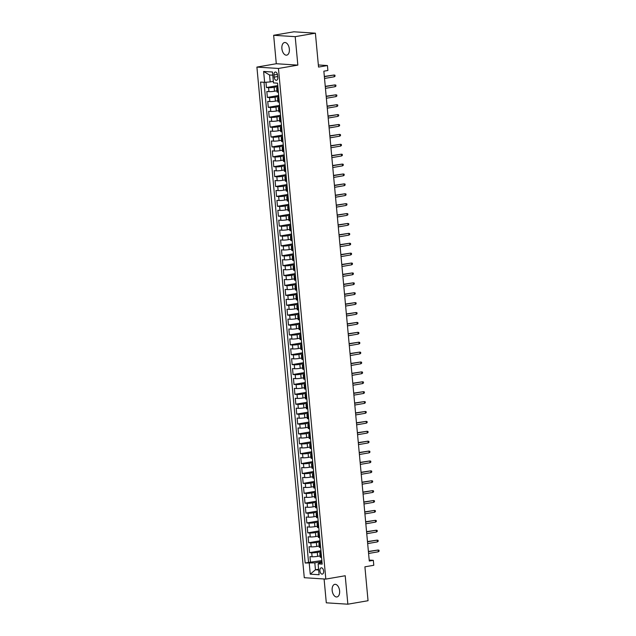 <?xml version="1.0" encoding="UTF-8"?>
<svg xmlns="http://www.w3.org/2000/svg" width="636" height="636" viewBox="0 0 636 636"><rect width="100%" height="100%" fill="white"/><g stroke="black" fill="none" stroke-linecap="round" stroke-linejoin="round"><path stroke-width="0.95" d="M339.608 590.884A6.4 3.665 -99.8 0 0 334.798 584.341A6.4 3.665 -99.8 0 0 332.159 590.407A6.4 3.665 -99.8 0 0 336.969 596.95A6.4 3.665 -99.8 0 0 339.608 590.884M289.348 49.083A6.4 3.665 -99.8 0 0 284.531 42.532A6.4 3.665 -99.8 0 0 281.891 48.598A6.4 3.665 -99.8 0 0 286.709 55.149A6.4 3.665 -99.8 0 0 289.348 49.083M323.637 571.088A3.204 1.836 -99.8 0 0 321.228 567.813A3.204 1.836 -99.8 0 0 319.908 570.842A3.204 1.836 -99.8 0 0 322.317 574.117A3.204 1.836 -99.8 0 0 323.637 571.088M324.09 578.983L326.3 602.817L347.852 604.2L368.045 600.718L364.905 566.819L373.785 565.285L373.332 560.34L369.198 560.077M256.904 67.082L304.278 577.711L325.823 579.094L278.457 68.465L256.904 67.082L276.294 63.735L297.839 65.118L295.199 36.665L273.655 35.282L276.294 63.735M273.655 35.282L293.848 31.8L315.4 33.183L318.541 67.074L327.429 65.54L318.342 64.959M295.199 36.665L315.4 33.183M265.959 82.235L266.452 87.545L277.789 85.59M276.93 90.813L274.506 91.234A3.999 0.445 174.7 0 1 268.941 91.64L266.818 91.504L267.366 97.443L278.703 95.487M277.853 100.711L275.42 101.132A3.999 0.445 -5.3 0 1 269.863 101.537L267.732 101.402L268.289 107.341L279.625 105.385M278.767 110.608L276.342 111.03A3.999 0.445 -5.3 0 1 270.777 111.435L268.654 111.3L269.203 117.239L280.54 115.283M279.681 120.506L277.256 120.919A3.999 0.445 -5.3 0 1 271.699 121.333L269.569 121.198L270.125 127.128L281.462 125.173M280.603 130.396L278.178 130.817A3.999 0.445 -5.3 0 1 272.613 131.231L270.491 131.088L271.039 137.026L282.376 135.071M281.517 140.294L279.093 140.715A3.999 0.445 -5.3 0 1 273.536 141.12L271.405 140.985L271.962 146.924L283.29 144.968M282.44 150.191L280.015 150.613A3.999 0.445 -5.3 0 1 274.45 151.018L272.327 150.883L272.876 156.822L284.213 154.866M283.354 160.089L280.929 160.503A3.999 0.445 -5.3 0 1 275.372 160.916L273.242 160.781L273.79 166.719L285.127 164.756M284.276 169.987L281.843 170.4A3.999 0.445 -5.3 0 1 276.286 170.814L274.164 170.671L274.712 176.609L286.049 174.654M285.19 179.877L282.766 180.298A3.999 0.445 -5.3 0 1 277.201 180.704L275.078 180.568L275.627 186.507L286.963 184.551M286.113 189.774L283.68 190.196A3.999 0.445 -5.3 0 1 278.123 190.601L276 190.466L276.549 196.405L287.885 194.449M287.027 199.672L284.602 200.094A3.999 0.445 -5.3 0 1 279.037 200.499L276.914 200.364L277.463 206.303L288.8 204.347M287.949 209.57L285.516 209.983A3.999 0.445 -5.3 0 1 279.959 210.397L277.837 210.262L278.385 216.192L289.722 214.237M288.863 219.46L286.439 219.881A3.999 0.445 -5.3 0 1 280.874 220.287L278.751 220.151L279.299 226.09L290.636 224.134M289.785 229.358L287.353 229.779A3.999 0.445 -5.3 0 1 281.796 230.184L279.665 230.049L280.222 235.988L291.558 234.032M290.7 239.255L288.275 239.677A3.999 0.445 -5.3 0 1 282.71 240.082L280.587 239.947L281.136 245.886L292.473 243.93M291.622 249.153L289.189 249.566A3.999 0.445 -5.3 0 1 283.632 249.98L281.502 249.845L282.058 255.783L293.395 253.82M292.536 259.051L290.111 259.464A3.999 0.445 -5.3 0 1 284.546 259.878L282.424 259.734L282.972 265.673L294.309 263.717M293.458 268.941L291.026 269.362A3.999 0.445 -5.3 0 1 285.469 269.767L283.338 269.632L283.895 275.571L295.231 273.615M294.373 278.838L291.948 279.26A3.999 0.445 -5.3 0 1 286.383 279.665L284.26 279.53L284.809 285.469L296.145 283.513M295.295 288.736L292.862 289.157A3.999 0.445 -5.3 0 1 287.305 289.563L285.174 289.428L285.731 295.366L297.068 293.411M296.209 298.634L293.784 299.047A3.999 0.445 -5.3 0 1 288.219 299.461L286.097 299.325L286.645 305.256L297.982 303.3M297.123 308.524L294.699 308.945A3.999 0.445 -5.3 0 1 289.142 309.35L287.011 309.215L287.567 315.154L298.904 313.198M298.046 318.421L295.621 318.843A3.999 0.445 -5.3 0 1 290.056 319.248L287.933 319.113L288.482 325.052L299.818 323.096M298.96 328.319L296.535 328.74A3.999 0.445 -5.3 0 1 290.978 329.146L288.847 329.011L289.404 334.949L300.733 332.994M299.882 338.217L297.457 338.63A3.999 0.445 -5.3 0 1 291.892 339.044L289.77 338.909L290.318 344.839L301.655 342.884M300.796 348.107L298.371 348.528A3.999 0.445 -5.3 0 1 292.814 348.941L290.684 348.798L291.232 354.737L302.569 352.781M301.718 358.004L299.286 358.426A3.999 0.445 -5.3 0 1 293.729 358.831L291.606 358.696L292.155 364.635L303.491 362.679M302.633 367.902L300.208 368.324A3.999 0.445 -5.3 0 1 294.651 368.729L292.52 368.594L293.069 374.532L304.406 372.577M303.555 377.8L301.122 378.221A3.999 0.445 -5.3 0 1 295.565 378.627L293.442 378.492L293.991 384.43L305.328 382.467M304.469 387.698L302.044 388.111A3.999 0.445 -5.3 0 1 296.479 388.524L294.357 388.381L294.905 394.32L306.242 392.364M305.391 397.587L302.959 398.009A3.999 0.445 -5.3 0 1 297.402 398.414L295.279 398.279L295.827 404.218L307.164 402.262M306.306 407.485L303.881 407.907A3.999 0.445 -5.3 0 1 298.316 408.312L296.193 408.177L296.742 414.115L308.078 412.16M307.228 417.383L304.795 417.804A3.999 0.445 -5.3 0 1 299.238 418.21L297.107 418.075L297.664 424.013L309.001 422.058M308.142 427.281L305.717 427.694A3.999 0.445 -5.3 0 1 300.152 428.108L298.03 427.972L298.578 433.903L309.915 431.947M309.064 437.171L306.632 437.592A3.999 0.445 -5.3 0 1 301.074 437.997L298.944 437.862L299.5 443.801L310.837 441.845M309.978 447.068L307.554 447.49A3.999 0.445 -5.3 0 1 301.989 447.895L299.866 447.76L300.415 453.699L311.751 451.743M310.901 456.966L308.468 457.387A3.999 0.445 -5.3 0 1 302.911 457.793L300.78 457.658L301.337 463.596L312.674 461.641M311.815 466.864L309.39 467.277A3.999 0.445 -5.3 0 1 303.825 467.691L301.703 467.555L302.251 473.494L313.588 471.53M312.737 476.762L310.304 477.175A3.999 0.445 -5.3 0 1 304.747 477.588L302.617 477.445L303.173 483.384L314.51 481.428M313.651 486.651L311.227 487.073A3.999 0.445 -5.3 0 1 305.662 487.478L303.539 487.343L304.088 493.282L315.424 491.326M314.566 496.549L312.141 496.97A3.999 0.445 -5.3 0 1 306.584 497.376L304.453 497.241L305.01 503.179L316.346 501.224M315.488 506.447L313.063 506.868A3.999 0.445 -5.3 0 1 307.498 507.274L305.375 507.138L305.924 513.077L317.261 511.121M316.402 516.345L313.977 516.758A3.999 0.445 -5.3 0 1 308.42 517.171L306.29 517.036L306.846 522.967L318.175 521.011M317.324 526.234L314.9 526.656A3.999 0.445 -5.3 0 1 309.335 527.061L307.212 526.926L307.76 532.865L319.097 530.909M318.239 536.132L315.814 536.553A3.999 0.445 -5.3 0 1 310.257 536.959L308.126 536.824L308.675 542.762L320.011 540.807M319.161 546.03L316.736 546.451A3.999 0.445 -5.3 0 1 311.171 546.857L309.048 546.722L309.597 552.66L320.934 550.704M327.429 65.54L327.89 70.493L323.851 71.184L369.285 561.039L373.332 560.34M273.965 74.961L274.164 77.139A3.101 1.773 -99.8 0 0 276.501 80.311A3.101 1.773 -99.8 0 0 277.773 77.369L277.574 75.191A3.101 1.773 -99.8 0 0 275.245 72.027A3.101 1.773 -99.8 0 0 273.965 74.961L277.431 74.364M322.039 562.614L319.002 563.138L318.103 563.846L322.174 564.108L277.558 83.165L273.48 82.903L272.47 72.011L263.622 71.447L264.632 82.33L260.553 82.068L305.169 563.011L314.812 562.868L315.448 569.792L318.668 569.999M318.103 563.846L319.113 574.729L310.257 574.165L309.247 563.273M321.029 551.738L317.285 552.39A3.999 0.445 174.7 0 1 311.72 552.795L309.597 552.66M320.075 555.928L317.65 556.341L317.285 552.39M320.115 541.84L316.362 542.492A3.999 0.445 174.7 0 1 310.805 542.898L308.675 542.762M319.192 531.95L315.448 532.594A3.999 0.445 174.7 0 1 309.883 533L307.76 532.865M318.278 522.053L314.526 522.697A3.999 0.445 174.7 0 1 308.969 523.11L306.846 522.967M317.356 512.155L313.612 512.799A3.999 0.445 174.7 0 1 308.047 513.212L305.924 513.077M316.442 502.257L312.689 502.909A3.999 0.445 174.7 0 1 307.132 503.315L305.01 503.179M315.52 492.367L311.775 493.011A3.999 0.445 174.7 0 1 306.21 493.417L304.088 493.282M314.605 482.47L310.853 483.114A3.999 0.445 174.7 0 1 305.296 483.519L303.173 483.384M313.683 472.572L309.939 473.216A3.999 0.445 174.7 0 1 304.382 473.629L302.251 473.494M312.769 462.674L309.024 463.326A3.999 0.445 174.7 0 1 303.459 463.731L301.337 463.596M311.847 452.776L308.102 453.428A3.999 0.445 174.7 0 1 302.545 453.834L300.415 453.699M310.932 442.887L307.188 443.531A3.999 0.445 174.7 0 1 301.623 443.936L299.5 443.801M310.01 432.989L306.266 433.633A3.999 0.445 174.7 0 1 300.709 434.046L298.578 433.903M309.096 423.091L305.352 423.735A3.999 0.445 174.7 0 1 299.787 424.148L297.664 424.013M308.174 413.193L304.429 413.845A3.999 0.445 174.7 0 1 298.872 414.251L296.742 414.115M307.26 403.304L303.515 403.947A3.999 0.445 174.7 0 1 297.95 404.353L295.827 404.218M306.337 393.406L302.593 394.05A3.999 0.445 174.7 0 1 297.036 394.455L294.905 394.32M305.423 383.508L301.679 384.152A3.999 0.445 174.7 0 1 296.114 384.565L293.991 384.43M304.501 373.61L300.756 374.262A3.999 0.445 174.7 0 1 295.199 374.668L293.069 374.532M303.587 363.72L299.842 364.364A3.999 0.445 174.7 0 1 294.277 364.77L292.155 364.635M302.672 353.823L298.92 354.467A3.999 0.445 174.7 0 1 293.363 354.872L291.232 354.737M301.75 343.925L298.006 344.569A3.999 0.445 174.7 0 1 292.441 344.982L290.318 344.839M300.836 334.027L297.084 334.679A3.999 0.445 174.7 0 1 291.526 335.085L289.404 334.949M299.914 324.129L296.169 324.781A3.999 0.445 174.7 0 1 290.604 325.187L288.482 325.052M299 314.24L295.247 314.884A3.999 0.445 174.7 0 1 289.69 315.289L287.567 315.154M298.077 304.342L294.333 304.986A3.999 0.445 174.7 0 1 288.768 305.399L286.645 305.256M297.163 294.444L293.411 295.088A3.999 0.445 174.7 0 1 287.854 295.502L285.731 295.366M296.241 284.546L292.496 285.198A3.999 0.445 174.7 0 1 286.939 285.604L284.809 285.469M295.327 274.657L291.582 275.301A3.999 0.445 174.7 0 1 286.017 275.706L283.895 275.571M294.404 264.759L290.66 265.403A3.999 0.445 174.7 0 1 285.103 265.808L282.972 265.673M293.49 254.861L289.746 255.505A3.999 0.445 174.7 0 1 284.181 255.918L282.058 255.783M292.568 244.963L288.824 245.615A3.999 0.445 174.7 0 1 283.266 246.021L281.136 245.886M291.654 235.066L287.909 235.718A3.999 0.445 174.7 0 1 282.344 236.123L280.222 235.988M290.731 225.176L286.987 225.82A3.999 0.445 174.7 0 1 281.43 226.225L279.299 226.09M289.817 215.278L286.073 215.922A3.999 0.445 174.7 0 1 280.508 216.335L278.385 216.192M288.895 205.38L285.151 206.024A3.999 0.445 174.7 0 1 279.594 206.438L277.463 206.303M287.981 195.483L284.236 196.134A3.999 0.445 174.7 0 1 278.671 196.54L276.549 196.405M287.059 185.593L283.314 186.237A3.999 0.445 174.7 0 1 277.757 186.642L275.627 186.507M286.144 175.695L282.4 176.339A3.999 0.445 174.7 0 1 276.835 176.744L274.712 176.609M285.23 165.797L281.478 166.441A3.999 0.445 174.7 0 1 275.921 166.855L273.79 166.719M284.308 155.9L280.563 156.551A3.999 0.445 174.7 0 1 274.998 156.957L272.876 156.822M283.394 146.002L279.641 146.654A3.999 0.445 174.7 0 1 274.084 147.059L271.962 146.924M282.471 136.112L278.727 136.756A3.999 0.445 174.7 0 1 273.162 137.161L271.039 137.026M281.557 126.214L277.805 126.858A3.999 0.445 174.7 0 1 272.248 127.272L270.125 127.128M280.635 116.316L276.891 116.96A3.999 0.445 174.7 0 1 271.326 117.374L269.203 117.239M279.721 106.419L275.968 107.071A3.999 0.445 174.7 0 1 270.411 107.476L268.289 107.341M278.799 96.529L275.054 97.173A3.999 0.445 174.7 0 1 269.497 97.578L267.366 97.443M277.884 86.631L274.132 87.275A3.999 0.445 174.7 0 1 268.575 87.681L266.452 87.545M264.02 82.29L308.563 562.431L321.848 560.594M317.65 556.341A3.999 0.445 -5.3 0 1 312.093 556.754L309.963 556.619L310.511 562.55M278.401 92.252L277.797 92.212A3.999 0.445 174.7 0 1 277.042 92.021L276.676 88.062A3.999 0.445 174.7 0 1 277.972 87.609M278.035 88.293L277.431 88.253A3.999 0.445 174.7 0 1 276.676 88.062M278.958 98.19L278.345 98.151A3.999 0.445 174.7 0 1 277.59 97.96A3.999 0.445 174.7 0 1 278.894 97.507M277.59 97.96L277.964 101.919A3.999 0.445 -5.3 0 0 278.711 102.11L279.323 102.15M279.872 108.08L279.26 108.041A3.999 0.445 174.7 0 1 278.512 107.858A3.999 0.445 174.7 0 1 279.808 107.404M278.512 107.858L278.878 111.817A3.999 0.445 -5.3 0 0 279.633 112L280.238 112.039M280.794 117.978L280.182 117.938A3.999 0.445 174.7 0 1 279.427 117.755A3.999 0.445 174.7 0 1 280.73 117.294M279.427 117.755L279.8 121.707A3.999 0.445 -5.3 0 0 280.548 121.897L281.16 121.937M281.708 127.876L281.096 127.836A3.999 0.445 174.7 0 1 280.349 127.645A3.999 0.445 174.7 0 1 281.645 127.192M280.349 127.645L280.715 131.604A3.999 0.445 -5.3 0 0 281.47 131.795L282.074 131.835M282.623 137.774L282.018 137.734A3.999 0.445 174.7 0 1 281.263 137.543A3.999 0.445 174.7 0 1 282.567 137.09M281.263 137.543L281.629 141.502A3.999 0.445 -5.3 0 0 282.384 141.693L282.996 141.733M283.545 147.663L282.933 147.631A3.999 0.445 174.7 0 1 282.185 147.441A3.999 0.445 174.7 0 1 283.481 146.988M282.185 147.441L282.551 151.4A3.999 0.445 -5.3 0 0 283.306 151.583L283.91 151.622M284.459 157.561L283.855 157.521A3.999 0.445 174.7 0 1 283.1 157.338A3.999 0.445 174.7 0 1 284.395 156.885M283.1 157.338L283.465 161.298A3.999 0.445 -5.3 0 0 284.22 161.48L284.833 161.52M285.381 167.459L284.769 167.419A3.999 0.445 174.7 0 1 284.022 167.228A3.999 0.445 174.7 0 1 285.318 166.775M284.022 167.228L284.387 171.187A3.999 0.445 -5.3 0 0 285.143 171.378L285.747 171.418M286.295 177.357L285.691 177.317A3.999 0.445 174.7 0 1 284.936 177.126A3.999 0.445 174.7 0 1 286.232 176.673M284.936 177.126L285.302 181.085A3.999 0.445 -5.3 0 0 286.057 181.276L286.669 181.316M287.218 187.254L286.605 187.215A3.999 0.445 174.7 0 1 285.858 187.024A3.999 0.445 174.7 0 1 287.154 186.571M285.858 187.024L286.224 190.983A3.999 0.445 -5.3 0 0 286.971 191.174L287.583 191.205M288.132 197.144L287.528 197.104A3.999 0.445 174.7 0 1 286.772 196.922A3.999 0.445 174.7 0 1 288.068 196.468M286.772 196.922L287.138 200.881A3.999 0.445 -5.3 0 0 287.893 201.063L288.505 201.103M289.054 207.042L288.442 207.002A3.999 0.445 174.7 0 1 287.695 206.819A3.999 0.445 174.7 0 1 288.99 206.358M287.695 206.819L288.06 210.77A3.999 0.445 -5.3 0 0 288.808 210.961L289.42 211.001M289.968 216.94L289.364 216.9A3.999 0.445 174.7 0 1 288.609 216.709A3.999 0.445 174.7 0 1 289.905 216.256M288.609 216.709L288.975 220.668A3.999 0.445 -5.3 0 0 289.73 220.859L290.334 220.899M290.89 226.837L290.278 226.798A3.999 0.445 174.7 0 1 289.531 226.607A3.999 0.445 174.7 0 1 290.827 226.154M289.531 226.607L289.897 230.566A3.999 0.445 -5.3 0 0 290.644 230.757L291.256 230.796M291.805 236.727L291.201 236.695A3.999 0.445 174.7 0 1 290.445 236.505A3.999 0.445 174.7 0 1 291.741 236.051M290.445 236.505L290.811 240.464A3.999 0.445 -5.3 0 0 291.566 240.647L292.17 240.686M292.727 246.625L292.115 246.585A3.999 0.445 174.7 0 1 291.368 246.402A3.999 0.445 174.7 0 1 292.663 245.949M291.368 246.402L291.733 250.361A3.999 0.445 -5.3 0 0 292.481 250.544L293.093 250.584M293.641 256.523L293.037 256.483A3.999 0.445 174.7 0 1 292.282 256.292A3.999 0.445 174.7 0 1 293.578 255.839M292.282 256.292L292.647 260.251A3.999 0.445 -5.3 0 0 293.403 260.442L294.007 260.482M294.563 266.42L293.951 266.381A3.999 0.445 174.7 0 1 293.196 266.19A3.999 0.445 174.7 0 1 294.5 265.737M293.196 266.19L293.57 270.149A3.999 0.445 -5.3 0 0 294.317 270.34L294.929 270.38M295.478 276.318L294.873 276.278A3.999 0.445 174.7 0 1 294.118 276.088A3.999 0.445 174.7 0 1 295.414 275.634M294.118 276.088L294.484 280.047A3.999 0.445 -5.3 0 0 295.239 280.238L295.843 280.269M296.4 286.208L295.788 286.168A3.999 0.445 174.7 0 1 295.032 285.985A3.999 0.445 174.7 0 1 296.336 285.532M295.032 285.985L295.406 289.944A3.999 0.445 -5.3 0 0 296.153 290.127L296.766 290.167M297.314 296.106L296.702 296.066A3.999 0.445 174.7 0 1 295.955 295.883A3.999 0.445 174.7 0 1 297.25 295.422M295.955 295.883L296.32 299.834A3.999 0.445 -5.3 0 0 297.076 300.025L297.68 300.065M298.236 306.003L297.624 305.964A3.999 0.445 174.7 0 1 296.869 305.773A3.999 0.445 174.7 0 1 298.173 305.32M296.869 305.773L297.243 309.732A3.999 0.445 -5.3 0 0 297.99 309.923L298.602 309.963M299.151 315.901L298.538 315.861A3.999 0.445 174.7 0 1 297.791 315.671A3.999 0.445 174.7 0 1 299.087 315.218M297.791 315.671L298.157 319.63A3.999 0.445 -5.3 0 0 298.912 319.821L299.516 319.86M300.073 325.791L299.461 325.751A3.999 0.445 174.7 0 1 298.705 325.568A3.999 0.445 174.7 0 1 300.009 325.115M298.705 325.568L299.079 329.528A3.999 0.445 -5.3 0 0 299.826 329.71L300.438 329.75M300.987 335.689L300.375 335.649A3.999 0.445 174.7 0 1 299.628 335.466A3.999 0.445 174.7 0 1 300.923 335.013M299.628 335.466L299.993 339.425A3.999 0.445 -5.3 0 0 300.749 339.608L301.353 339.648M301.901 345.587L301.297 345.547A3.999 0.445 174.7 0 1 300.542 345.356A3.999 0.445 174.7 0 1 301.846 344.903M300.542 345.356L300.908 349.315A3.999 0.445 -5.3 0 0 301.663 349.506L302.275 349.546M302.823 355.484L302.211 355.445A3.999 0.445 174.7 0 1 301.464 355.254A3.999 0.445 174.7 0 1 302.76 354.801M301.464 355.254L301.83 359.213A3.999 0.445 -5.3 0 0 302.585 359.404L303.189 359.443M303.738 365.382L303.134 365.342A3.999 0.445 174.7 0 1 302.378 365.151A3.999 0.445 174.7 0 1 303.674 364.698M302.378 365.151L302.744 369.111A3.999 0.445 -5.3 0 0 303.499 369.301L304.111 369.333M304.66 375.272L304.048 375.232A3.999 0.445 174.7 0 1 303.3 375.049A3.999 0.445 174.7 0 1 304.596 374.596M303.3 375.049L303.666 379.008A3.999 0.445 -5.3 0 0 304.413 379.191L305.026 379.231M305.574 385.17L304.97 385.13A3.999 0.445 174.7 0 1 304.215 384.939A3.999 0.445 174.7 0 1 305.511 384.486M304.215 384.939L304.58 388.898A3.999 0.445 -5.3 0 0 305.336 389.089L305.948 389.129M306.496 395.067L305.884 395.028A3.999 0.445 174.7 0 1 305.137 394.837A3.999 0.445 174.7 0 1 306.433 394.384M305.137 394.837L305.503 398.796A3.999 0.445 -5.3 0 0 306.25 398.987L306.862 399.026M307.411 404.965L306.806 404.925A3.999 0.445 174.7 0 1 306.051 404.735A3.999 0.445 174.7 0 1 307.347 404.281M306.051 404.735L306.417 408.694A3.999 0.445 -5.3 0 0 307.172 408.884L307.776 408.924M308.333 414.855L307.721 414.815A3.999 0.445 174.7 0 1 306.973 414.632A3.999 0.445 174.7 0 1 308.269 414.179M306.973 414.632L307.339 418.591A3.999 0.445 -5.3 0 0 308.086 418.774L308.699 418.814M309.247 424.753L308.643 424.713A3.999 0.445 174.7 0 1 307.888 424.53A3.999 0.445 174.7 0 1 309.183 424.069M307.888 424.53L308.253 428.481A3.999 0.445 -5.3 0 0 309.009 428.672L309.613 428.712M310.169 434.65L309.557 434.611A3.999 0.445 174.7 0 1 308.81 434.42A3.999 0.445 174.7 0 1 310.106 433.967M308.81 434.42L309.175 438.379A3.999 0.445 -5.3 0 0 309.923 438.57L310.535 438.609M311.084 444.548L310.479 444.508A3.999 0.445 174.7 0 1 309.724 444.318A3.999 0.445 174.7 0 1 311.02 443.864M309.724 444.318L310.09 448.277A3.999 0.445 -5.3 0 0 310.845 448.467L311.449 448.507M312.006 454.438L311.394 454.406A3.999 0.445 174.7 0 1 310.638 454.215A3.999 0.445 174.7 0 1 311.942 453.762M310.638 454.215L311.012 458.174A3.999 0.445 -5.3 0 0 311.759 458.357L312.371 458.397M312.92 464.336L312.316 464.296A3.999 0.445 174.7 0 1 311.56 464.113A3.999 0.445 174.7 0 1 312.856 463.66M311.56 464.113L311.926 468.072A3.999 0.445 -5.3 0 0 312.681 468.255L313.286 468.295M313.842 474.233L313.23 474.194A3.999 0.445 174.7 0 1 312.475 474.003A3.999 0.445 174.7 0 1 313.779 473.55M312.475 474.003L312.848 477.962A3.999 0.445 -5.3 0 0 313.596 478.153L314.208 478.193M314.756 484.131L314.144 484.091A3.999 0.445 174.7 0 1 313.397 483.901A3.999 0.445 174.7 0 1 314.693 483.447M313.397 483.901L313.763 487.86A3.999 0.445 -5.3 0 0 314.518 488.05L315.122 488.09M315.679 494.029L315.066 493.989A3.999 0.445 174.7 0 1 314.311 493.798A3.999 0.445 174.7 0 1 315.615 493.345M314.311 493.798L314.685 497.757A3.999 0.445 -5.3 0 0 315.432 497.948L316.044 497.98M316.593 503.919L315.981 503.879A3.999 0.445 174.7 0 1 315.233 503.696A3.999 0.445 174.7 0 1 316.529 503.243M315.233 503.696L315.599 507.655A3.999 0.445 -5.3 0 0 316.354 507.838L316.959 507.878M317.515 513.816L316.903 513.777A3.999 0.445 174.7 0 1 316.148 513.594A3.999 0.445 174.7 0 1 317.451 513.133M316.148 513.594L316.521 517.545A3.999 0.445 -5.3 0 0 317.269 517.736L317.881 517.776M318.429 523.714L317.817 523.674A3.999 0.445 174.7 0 1 317.07 523.484A3.999 0.445 174.7 0 1 318.366 523.03M317.07 523.484L317.436 527.443A3.999 0.445 -5.3 0 0 318.191 527.634L318.795 527.673M319.344 533.612L318.739 533.572A3.999 0.445 174.7 0 1 317.984 533.381A3.999 0.445 174.7 0 1 319.288 532.928M317.984 533.381L318.35 537.341A3.999 0.445 -5.3 0 0 319.105 537.531L319.717 537.571M320.266 543.502L319.654 543.47A3.999 0.445 174.7 0 1 318.906 543.279A3.999 0.445 174.7 0 1 320.202 542.826M318.906 543.279L319.272 547.238A3.999 0.445 -5.3 0 0 320.027 547.421L320.631 547.461M321.18 553.399L320.576 553.36A3.999 0.445 174.7 0 1 319.821 553.177A3.999 0.445 174.7 0 1 321.116 552.724M319.821 553.177L320.186 557.136A3.999 0.445 -5.3 0 0 320.942 557.319L321.554 557.359M272.772 75.207L269.553 75L270.189 81.925L264.632 82.33M273.345 81.384L270.189 81.925M297.839 65.118L278.457 68.465M347.852 604.2L345.213 575.747L325.823 579.094M318.604 569.252L315.448 569.792L310.257 574.165M321.943 561.636L314.812 562.868M308.563 562.431L305.169 563.011M269.553 75L263.622 71.447M334.25 76.789L335.029 76.201L334.934 75.207L334.083 75.008L334.25 76.789L324.519 78.467M324.36 76.686L334.083 75.008L324.336 76.447M335.164 86.687L335.943 86.099L335.856 85.105L334.997 84.906L335.164 86.687L325.441 88.364M325.274 86.583L334.997 84.906L325.25 86.337M336.086 96.585L336.865 95.988L336.77 95.002L335.919 94.804L336.086 96.585L326.355 98.262M326.196 96.481L335.919 94.804L326.173 96.235M337 106.482L337.78 105.886L337.692 104.9L336.834 104.694L337 106.482L327.278 108.16M327.111 106.379L336.834 104.694L327.087 106.133M337.923 116.372L338.702 115.784L338.606 114.79L337.756 114.591L337.923 116.372L328.192 118.05M328.033 116.269L337.756 114.591L328.009 116.03M338.837 126.27L339.616 125.682L339.529 124.688L338.67 124.489L338.837 126.27L329.114 127.947M328.947 126.166L338.67 124.489L328.923 125.92M339.759 136.168L340.538 135.571L340.443 134.586L339.592 134.387L339.759 136.168L330.028 137.845M329.869 136.064L339.592 134.387L329.846 135.818M340.673 146.065L341.453 145.469L341.365 144.483L340.506 144.285L340.673 146.065L330.951 147.743M330.784 145.962L340.506 144.285L330.76 145.716M341.596 155.955L342.375 155.367L342.279 154.373L341.429 154.174L341.596 155.955L331.865 157.633M331.698 155.852L341.429 154.174L331.682 155.613M342.51 165.853L343.289 165.265L343.202 164.271L342.343 164.072L342.51 165.853L332.787 167.53M332.62 165.75L342.343 164.072L332.596 165.503M343.432 175.751L344.211 175.154L344.116 174.169L343.265 173.97L343.432 175.751L333.701 177.428M333.534 175.647L343.265 173.97L333.518 175.401M344.346 185.648L345.125 185.052L345.038 184.066L344.179 183.868L344.346 185.648L334.623 187.326M334.457 185.545L344.179 183.868L334.433 185.299M345.261 195.538L346.048 194.95L345.952 193.964L345.102 193.757L345.261 195.538L335.538 197.224M335.371 195.443L345.102 193.757L335.355 195.196M346.183 205.436L346.962 204.848L346.874 203.854L346.016 203.655L346.183 205.436L336.46 207.113M336.293 205.333L346.016 203.655L336.269 205.094M347.097 215.334L347.884 214.745L347.789 213.752L346.938 213.553L347.097 215.334L337.374 217.011M337.207 215.23L346.938 213.553L337.183 214.984M348.019 225.231L348.798 224.635L348.711 223.649L347.852 223.451L348.019 225.231L338.296 226.909M338.129 225.128L347.852 223.451L338.106 224.882M348.933 235.129L349.721 234.533L349.625 233.547L348.774 233.348L348.933 235.129L339.211 236.807M339.044 235.026L348.774 233.348L339.02 234.779M349.856 245.019L350.635 244.431L350.539 243.437L349.689 243.238L349.856 245.019L340.133 246.696M339.966 244.916L349.689 243.238L339.942 244.677M350.77 254.917L351.549 254.328L351.462 253.335L350.611 253.136L350.77 254.917L341.047 256.594M340.88 254.813L350.611 253.136L340.856 254.567M351.692 264.815L352.471 264.218L352.376 263.232L351.525 263.034L351.692 264.815L341.961 266.492M341.802 264.711L351.525 263.034L341.778 264.465M352.606 274.712L353.385 274.116L353.298 273.13L352.439 272.931L352.606 274.712L342.884 276.39M342.717 274.609L352.439 272.931L342.693 274.362M353.529 284.602L354.308 284.014L354.212 283.028L353.362 282.821L353.529 284.602L343.798 286.287M343.639 284.499L353.362 282.821L343.615 284.26M354.443 294.5L355.222 293.911L355.134 292.918L354.276 292.719L354.443 294.5L344.72 296.177M344.553 294.396L354.276 292.719L344.529 294.158M355.365 304.398L356.144 303.809L356.049 302.815L355.198 302.617L355.365 304.398L345.634 306.075M345.475 304.294L355.198 302.617L345.451 304.048M356.279 314.295L357.058 313.699L356.971 312.713L356.112 312.515L356.279 314.295L346.556 315.973M346.389 314.192L356.112 312.515L346.366 313.945M357.201 324.193L357.981 323.597L357.885 322.611L357.035 322.404L357.201 324.193L347.471 325.87M347.312 324.09L357.035 322.404L347.288 323.843M358.116 334.083L358.895 333.495L358.807 332.501L357.949 332.302L358.116 334.083L348.393 335.76M348.226 333.98L357.949 332.302L348.202 333.741M359.038 343.981L359.817 343.392L359.722 342.399L358.871 342.2L359.038 343.981L349.307 345.658M349.14 343.877L358.871 342.2L349.124 343.631M359.952 353.878L360.731 353.282L360.644 352.296L359.785 352.098L359.952 353.878L350.229 355.556M350.062 353.775L359.785 352.098L350.038 353.529M360.874 363.776L361.653 363.18L361.558 362.194L360.707 361.995L360.874 363.776L351.144 365.454M350.977 363.673L360.707 361.995L350.961 363.426M361.789 373.666L362.568 373.078L362.48 372.084L361.622 371.885L361.789 373.666L352.066 375.351M351.899 373.563L361.622 371.885L351.875 373.324M362.703 383.564L363.49 382.975L363.395 381.982L362.544 381.783L362.703 383.564L352.98 385.241M352.813 383.46L362.544 381.783L352.797 383.222M363.625 393.461L364.404 392.873L364.317 391.879L363.458 391.681L363.625 393.461L353.902 395.139M353.735 393.358L363.458 391.681L353.711 393.112M364.539 403.359L365.326 402.763L365.231 401.777L364.38 401.578L364.539 403.359L354.816 405.037M354.65 403.256L364.38 401.578L354.626 403.009M365.462 413.257L366.241 412.661L366.153 411.675L365.295 411.468L365.462 413.257L355.739 414.934M355.572 413.154L365.295 411.468L355.548 412.907M366.376 423.147L367.163 422.558L367.067 421.565L366.217 421.366L366.376 423.147L356.653 424.824M356.486 423.043L366.217 421.366L356.462 422.805M367.298 433.044L368.077 432.456L367.982 431.462L367.131 431.264L367.298 433.044L357.575 434.722M357.408 432.941L367.131 431.264L357.384 432.695M368.212 442.942L368.991 442.346L368.904 441.36L368.053 441.161L368.212 442.942L358.489 444.62M358.322 442.839L368.053 441.161L358.299 442.592M369.134 452.84L369.914 452.244L369.818 451.258L368.967 451.059L369.134 452.84L359.404 454.517M359.245 452.737L368.967 451.059L359.221 452.49M370.049 462.73L370.828 462.141L370.74 461.148L369.882 460.949L370.049 462.73L360.326 464.407M360.159 462.626L369.882 460.949L360.135 462.388M370.971 472.627L371.75 472.039L371.655 471.045L370.804 470.847L370.971 472.627L361.24 474.305M361.081 472.524L370.804 470.847L361.057 472.278M371.885 482.525L372.664 481.929L372.577 480.943L371.718 480.744L371.885 482.525L362.162 484.203M361.995 482.422L371.718 480.744L361.971 482.175M372.807 492.423L373.586 491.827L373.491 490.841L372.64 490.642L372.807 492.423L363.077 494.1M362.918 492.32L372.64 490.642L362.894 492.073M373.722 502.313L374.501 501.725L374.413 500.739L373.555 500.532L373.722 502.313L363.999 503.998M363.832 502.217L373.555 500.532L363.808 501.971M374.644 512.211L375.423 511.622L375.327 510.628L374.477 510.43L374.644 512.211L364.913 513.888M364.754 512.107L374.477 510.43L364.73 511.869M375.558 522.108L376.337 521.52L376.25 520.526L375.391 520.327L375.558 522.108L365.835 523.786M365.668 522.005L375.391 520.327L365.644 521.759M376.48 532.006L377.259 531.41L377.164 530.424L376.313 530.225L376.48 532.006L366.749 533.683M366.59 531.903L376.313 530.225L366.567 531.656M377.394 541.904L378.174 541.308L378.086 540.322L377.228 540.123L377.394 541.904L367.672 543.581M367.505 541.8L377.228 540.123L367.481 541.554M378.317 551.794L379.096 551.205L379 550.212L378.15 550.013L378.317 551.794L368.586 553.471M368.419 551.69L378.15 550.013L368.403 551.452M316.736 546.451L316.362 542.492M315.814 536.553L315.448 532.594M314.9 526.656L314.526 522.697M313.977 516.758L313.612 512.799M313.063 506.868L312.689 502.909M312.141 496.97L311.775 493.011M311.227 487.073L310.853 483.114M310.304 477.175L309.939 473.216M309.39 467.277L309.024 463.326M308.468 457.387L308.102 453.428M307.554 447.49L307.188 443.531M306.632 437.592L306.266 433.633M305.717 427.694L305.352 423.735M304.795 417.804L304.429 413.845M303.881 407.907L303.515 403.947M302.959 398.009L302.593 394.05M302.044 388.111L301.679 384.152M301.122 378.221L300.756 374.262M300.208 368.324L299.842 364.364M299.286 358.426L298.92 354.467M298.371 348.528L298.006 344.569M297.457 338.63L297.084 334.679M296.535 328.74L296.169 324.781M295.621 318.843L295.247 314.884M294.699 308.945L294.333 304.986M293.784 299.047L293.411 295.088M292.862 289.157L292.496 285.198M291.948 279.26L291.582 275.301M291.026 269.362L290.66 265.403M290.111 259.464L289.746 255.505M289.189 249.566L288.824 245.615M288.275 239.677L287.909 235.718M287.353 229.779L286.987 225.82M286.439 219.881L286.073 215.922M285.516 209.983L285.151 206.024M284.602 200.094L284.236 196.134M283.68 190.196L283.314 186.237M282.766 180.298L282.4 176.339M281.843 170.4L281.478 166.441M280.929 160.503L280.563 156.551M280.015 150.613L279.641 146.654M279.093 140.715L278.727 136.756M278.178 130.817L277.805 126.858M277.256 120.919L276.891 116.96M276.342 111.03L275.968 107.071M275.42 101.132L275.054 97.173M274.506 91.234L274.132 87.275M268.941 91.64L268.575 87.681M312.093 556.754L311.72 552.795M311.171 546.857L310.805 542.898M310.257 536.959L309.883 533M309.335 527.061L308.969 523.11M308.42 517.171L308.047 513.212M307.498 507.274L307.132 503.315M306.584 497.376L306.21 493.417M305.662 487.478L305.296 483.519M304.747 477.588L304.382 473.629M303.825 467.691L303.459 463.731M302.911 457.793L302.545 453.834M301.989 447.895L301.623 443.936M301.074 437.997L300.709 434.046M300.152 428.108L299.787 424.148M299.238 418.21L298.872 414.251M298.316 408.312L297.95 404.353M297.402 398.414L297.036 394.455M296.479 388.524L296.114 384.565M295.565 378.627L295.199 374.668M294.651 368.729L294.277 364.77M293.729 358.831L293.363 354.872M292.814 348.941L292.441 344.982M291.892 339.044L291.526 335.085M290.978 329.146L290.604 325.187M290.056 319.248L289.69 315.289M289.142 309.35L288.768 305.399M288.219 299.461L287.854 295.502M287.305 289.563L286.939 285.604M286.383 279.665L286.017 275.706M285.469 269.767L285.103 265.808M284.546 259.878L284.181 255.918M283.632 249.98L283.266 246.021M282.71 240.082L282.344 236.123M281.796 230.184L281.43 226.225M280.874 220.287L280.508 216.335M279.959 210.397L279.594 206.438M279.037 200.499L278.671 196.54M278.123 190.601L277.757 186.642M277.201 180.704L276.835 176.744M276.286 170.814L275.921 166.855M275.372 160.916L274.998 156.957M274.45 151.018L274.084 147.059M273.536 141.12L273.162 137.161M272.613 131.231L272.248 127.272M271.699 121.333L271.326 117.374M270.777 111.435L270.411 107.476M269.863 101.537L269.497 97.578M277.797 92.212L277.431 88.253M278.711 102.11L278.345 98.151M279.633 112L279.26 108.041M280.548 121.897L280.182 117.938M281.47 131.795L281.096 127.836M282.384 141.693L282.018 137.734M283.306 151.583L282.933 147.631M284.22 161.48L283.855 157.521M285.143 171.378L284.769 167.419M286.057 181.276L285.691 177.317M286.971 191.174L286.605 187.215M287.893 201.063L287.528 197.104M288.808 210.961L288.442 207.002M289.73 220.859L289.364 216.9M290.644 230.757L290.278 226.798M291.566 240.647L291.201 236.695M292.481 250.544L292.115 246.585M293.403 260.442L293.037 256.483M294.317 270.34L293.951 266.381M295.239 280.238L294.873 276.278M296.153 290.127L295.788 286.168M297.076 300.025L296.702 296.066M297.99 309.923L297.624 305.964M298.912 319.821L298.538 315.861M299.826 329.71L299.461 325.751M300.749 339.608L300.375 335.649M301.663 349.506L301.297 345.547M302.585 359.404L302.211 355.445M303.499 369.301L303.134 365.342M304.413 379.191L304.048 375.232M305.336 389.089L304.97 385.13M306.25 398.987L305.884 395.028M307.172 408.884L306.806 404.925M308.086 418.774L307.721 414.815M309.009 428.672L308.643 424.713M309.923 438.57L309.557 434.611M310.845 448.467L310.479 444.508M311.759 458.357L311.394 454.406M312.681 468.255L312.316 464.296M313.596 478.153L313.23 474.194M314.518 488.05L314.144 484.091M315.432 497.948L315.066 493.989M316.354 507.838L315.981 503.879M317.269 517.736L316.903 513.777M318.191 527.634L317.817 523.674M319.105 537.531L318.739 533.572M320.027 547.421L319.654 543.47M320.942 557.319L320.576 553.36M277.701 76.527L274.164 77.139"/></g></svg>
